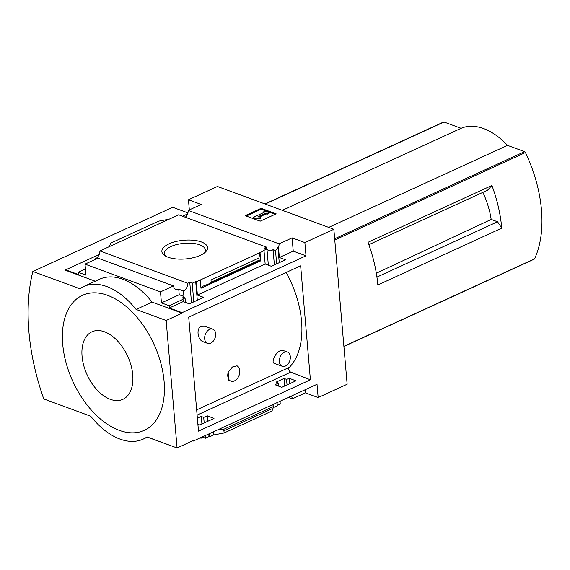 <?xml version="1.0" encoding="UTF-8"?>
<svg xmlns="http://www.w3.org/2000/svg" width="570" height="570" viewBox="0 0 570 570"><rect width="100%" height="100%" fill="white"/><g stroke="black" fill="none" stroke-linecap="round" stroke-linejoin="round"><path stroke-width="0.85" d="M283.019 350.472L280.105 350.785C274.747 353.265 271.128 362.67 274.277 363.354L282.221 366.275A7.567 5.194 -69.8 0 1 279.407 359.556A7.567 5.194 -69.8 0 1 284.238 352.303A7.567 5.194 -69.8 0 1 287.437 352.075A7.567 5.194 -69.8 0 1 290.251 358.794A7.567 5.194 -69.8 0 1 285.42 366.054A7.567 5.194 -69.8 0 1 282.221 366.275M212.774 329.168L204.837 326.254L201.16 326.304C195.859 328.705 197.79 340.012 203.148 341.736L207.551 343.368A7.567 5.194 -69.8 0 1 204.737 336.649A7.567 5.194 -69.8 0 1 209.575 329.396A7.567 5.194 -69.8 0 1 212.774 329.168A7.567 5.194 -69.8 0 1 215.588 335.887A7.567 5.194 -69.8 0 1 210.75 343.147A7.567 5.194 -69.8 0 1 207.551 343.368M196.664 409.88L289.339 367.365A79.494 47.759 -114.6 0 0 286.154 272.46M228.214 372.21L228.477 380.254L230.928 381.152A8.251 5.664 -69.8 0 1 228.214 372.21L232.368 367.009L237.084 365.833L238.723 367.386A8.251 5.664 -69.8 0 1 238.288 377.112A8.251 5.664 -69.8 0 1 230.928 381.152M169.155 219.172L109.39 246.582L110.737 243.119L158.588 221.174L169.155 219.172L178.659 214.805L266.532 247.123A6.605 4.532 110.2 0 0 268.99 250.629A6.605 4.532 110.2 0 0 273.066 249.61L275.51 250.508A6.605 4.532 110.2 0 0 277.911 247.038L278.474 247.245L279.35 257.498L285.549 259.778L271.356 266.283L265.164 264.003L264.024 250.757L263.461 250.551L266.959 248.947L268.349 265.178M289.154 378.216L286.56 379.406L284.109 378.452L276.015 382.164L278.466 383.118L274.968 384.722L281.737 387.365L295.93 380.86L289.154 378.216L289.631 383.745M277.911 247.038L279.25 262.663M275.51 250.508L276.649 263.853M286.56 379.406L287.031 384.942M273.066 249.61L274.377 264.9M284.109 378.452L284.758 385.983M266.532 247.123L264.523 248.05L266.959 248.947M278.466 383.118L278.73 386.189M280.02 401.28L280.248 403.93L277.276 405.291M273.051 404.479L273.315 407.571L277.312 405.74L277.048 402.641M197.306 300.255L195.71 281.63L196.272 281.837L197.412 295.082L203.604 297.362L189.418 303.874L183.219 301.594L183.027 299.343L182.464 299.136L185.065 297.946L185.442 302.413M197.89 424.215L199.799 424.956L213.985 418.444L207.216 415.801L207.687 421.337M185.065 297.946L182.621 297.048L183.918 296.45L183.447 290.949A6.605 4.532 110.2 0 0 187.758 283.262L189.774 282.335L191.534 302.898M208.77 433.962L208.998 436.613L205.499 438.216L203.055 437.318L201.046 438.245A6.605 4.532 110.2 0 0 200.904 437.575M209.297 433.72L209.561 436.82L208.998 436.613M195.71 281.63L192.211 283.233L193.807 301.858M207.216 415.801L203.718 417.411L204.188 422.94M205.271 435.566L205.499 438.216M192.211 283.233L189.774 282.335M203.718 417.411L201.267 416.456L201.915 423.98M202.998 436.613L203.055 437.318M201.267 416.456L197.377 418.238M209.561 436.82L213.558 434.981L224.124 432.979L271.968 411.034L273.315 407.571M213.294 431.889L213.558 434.981M200.156 437.917L201.046 438.245M196.272 281.837L200.269 279.998L200.975 288.249L260.739 260.839L260.39 259.82L259.257 260.861L258.851 258.046L260.027 252.588L264.024 250.757M265.164 264.003L197.412 295.082M258.851 258.046L211.007 279.998L200.269 279.998L260.027 252.588L260.739 260.839M183.219 301.594L169.333 307.964L182.101 312.659L182.143 313.158L166.148 320.497L136.109 309.446A68.763 41.318 -114.6 0 0 83.562 286.582A68.763 41.318 -114.6 0 0 79.779 288.726L32.839 271.47A185.734 111.592 -114.6 0 0 43.769 398.95L90.708 416.214A68.763 41.318 -114.6 0 0 143.255 439.085A68.763 41.318 -114.6 0 0 147.039 436.934L177.078 447.977L166.148 320.497M183.027 299.343L169.133 305.712L169.333 307.964M200.355 255.339A22.914 9.391 175.1 0 1 164.673 255.538A22.914 9.391 175.1 0 1 183.911 240.227A22.914 9.391 175.1 0 1 205.471 252.04A22.914 9.391 175.1 0 1 200.355 255.339M109.39 246.582L99.885 250.942L187.758 283.262M278.474 247.245A6.605 4.532 110.2 0 0 279.101 243.846L292.104 237.875L304.872 242.571L306.012 255.823L182.101 312.659M306.012 255.823L293.244 251.128L279.35 257.498M288.491 397.397L292.389 398.829L305.392 392.858L318.16 397.554L317.027 384.308L193.116 441.144L192.482 440.916M99.209 254.469L65.685 269.845L78.453 274.541L78.261 272.296L85.956 275.125L85.016 264.124L98.019 258.16L173.501 285.919A6.605 4.532 110.2 0 0 175.959 289.425A6.605 4.532 110.2 0 0 178.752 289.225L183.447 290.949M99.885 250.942A6.605 4.532 -69.8 0 1 95.575 258.637L96.359 258.923M183.918 296.45L179.222 294.726L161.438 302.884L169.133 305.712M178.752 289.225L179.222 294.726M292.389 398.829A6.605 4.532 110.2 0 0 291.249 396.236M305.128 389.766L305.392 392.858M292.104 237.875L293.244 251.128M318.16 397.554L347.144 384.258L333.856 229.275L217.441 186.468L188.463 199.757L201.231 204.452L188.221 210.423A6.605 4.532 -69.8 0 1 185.264 217.234M188.221 210.423L279.101 243.846M501.75 228.15A110.024 66.106 65.4 0 0 491.91 185.471L367.999 242.314A110.024 66.106 65.4 0 1 377.832 284.986L501.75 228.15L497.567 221.766L491.176 219.421L376.335 273.208M482.876 192.375A62.408 37.492 65.4 0 1 491.176 219.421M491.91 185.471L487.528 190.238L368.854 244.672M376.934 277.098L497.567 221.766M343.902 346.467L534.282 259.136A1.375 0.827 -114.6 0 0 534.56 258.844A110.024 66.106 -114.6 0 0 525.447 152.532A1.375 0.827 -114.6 0 0 524.607 151.649L507.528 145.371A68.215 40.983 -114.6 0 0 461.109 128.3L444.03 122.023A1.375 0.827 -114.6 0 0 443.567 122.023L264.964 203.946M147.423 437.176L173.907 446.809M177.078 447.977L193.066 440.646L193.116 441.144M272.139 404.892L271.968 411.034M219.236 429.16L222.642 429.801L223.932 430.806L224.124 432.979M198.488 431.148L188.713 317.155L300.639 265.82L310.408 379.805L198.488 431.148M304.872 242.571L333.856 229.275M65.685 269.845L65.728 270.351L95.261 281.209M187.544 213.95L182.557 216.237M188.463 199.757L189.333 209.91M85.016 264.124L160.498 291.883L173.501 285.919M83.562 286.582L99.55 279.243A68.763 41.318 65.4 0 1 152.097 302.114L136.109 309.446M182.143 313.158L152.097 302.114M160.498 291.883L161.438 302.884M78.261 272.296L85.429 269.004M95.625 259.257L95.575 258.637M211.007 279.998L211.192 282.164L259.044 260.219M211.192 282.164L210.244 283.34L202.493 286.375L200.975 288.249M276.165 213.843L260.177 221.174L245.15 215.652L261.138 208.321L276.165 213.843M187.908 212.874L172.739 207.295L32.839 271.47M107.623 295.338A74.264 44.617 -114.6 0 0 62.714 344.187A74.264 44.617 -114.6 0 0 119.194 430.322A74.264 44.617 -114.6 0 0 164.103 381.472A74.264 44.617 -114.6 0 0 107.623 295.338M165.941 256.293A20.563 8.429 175.1 0 1 164.409 253.479A20.563 8.429 175.1 0 1 184.174 243.326A20.563 8.429 175.1 0 1 205.378 249.966A20.563 8.429 175.1 0 1 204.352 253.002M261.138 208.321L261.217 209.197L246.254 216.059M275.139 214.313L261.217 209.197M260.583 217.754L255.104 218.075L255.175 218.951L260.661 218.631L260.668 216.614L260.661 218.631M255.104 218.075L253.222 217.384L253.301 218.26L255.175 218.951M253.222 217.384L264.216 212.339L263.276 211.997L263.34 212.738M263.276 211.997L265.278 211.078L269.033 212.46L269.104 213.337L267.109 214.249L267.031 213.38L266.09 213.03L266.169 213.907L267.109 214.249M269.033 212.46L267.031 213.38M266.09 213.03L257.925 216.778L260.668 216.614M260.198 216.643L266.169 213.907M110.309 399.328A37.136 22.308 65.4 0 1 84.018 340.632A37.136 22.308 65.4 0 1 127.922 356.777A37.136 22.308 65.4 0 1 110.309 399.328M328.719 227.387L507.528 145.371M282.3 210.323L461.109 128.3M289.033 367.507A2.75 1.653 -114.6 0 0 288.969 370.051A2.75 1.653 -114.6 0 0 290.778 372.146L310.408 379.805M236.871 365.762A8.251 5.664 -69.8 0 1 238.723 367.386M343.888 346.311L534.56 258.844M334.775 239.991L525.447 152.532M223.932 430.806L271.783 408.861M210.394 283.269L259.236 260.861L210.244 283.34M222.642 429.801L271.826 407.236M334.668 238.773L524.607 151.649M265.228 204.039L444.03 122.023M197.113 415.11L290.778 372.146M147.544 437.119L143.255 439.085M283.026 350.457L287.437 352.075"/></g></svg>
